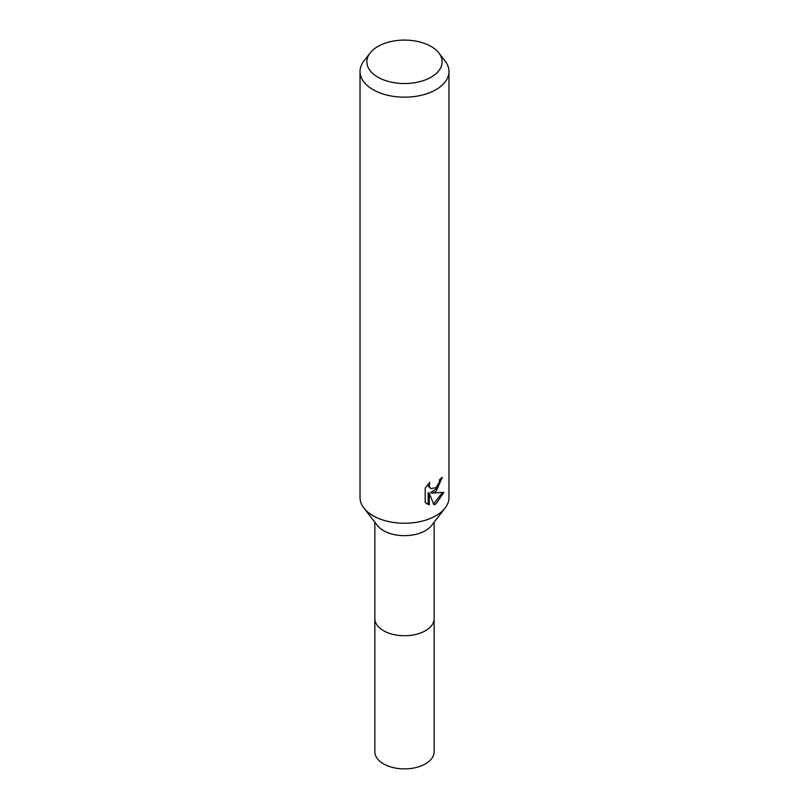 <?xml version="1.0" encoding="UTF-8"?>
<svg xmlns="http://www.w3.org/2000/svg" width="809" height="809" viewBox="0 0 809 809"><rect width="100%" height="100%" fill="white"/><g stroke="black" fill="none" stroke-linecap="round" stroke-linejoin="round"><path stroke-width="1.21" d="M438.852 52.949L445.102 61.019A44.475 25.676 180 0 1 448.975 71.495L448.975 497.565A44.475 25.676 180 0 1 445.102 508.052L431.561 525.526A29.65 17.12 180 0 1 383.537 530.643A29.65 17.12 180 0 1 377.439 525.526L363.898 508.052A44.475 25.676 180 0 1 360.025 497.565L360.025 71.495A44.475 25.676 180 0 1 363.898 61.019L370.148 52.949A37.629 21.722 180 0 1 377.894 46.457A37.629 21.722 180 0 1 438.852 52.949A37.629 21.722 180 0 1 431.106 77.179A37.629 21.722 180 0 1 383.163 79.707A37.629 21.722 180 0 1 370.148 52.949M434.15 522.189L434.15 618.612A29.65 17.12 180 0 1 425.463 630.717A29.65 17.12 180 0 1 393.154 634.428A29.65 17.12 180 0 1 374.85 618.612L374.85 751.763A29.65 17.12 180 0 0 393.154 767.579A29.65 17.12 180 0 0 425.463 763.868A29.65 17.12 180 0 0 434.15 751.763L434.15 618.612A29.65 17.12 180 0 1 415.846 634.428A29.65 17.12 180 0 1 383.537 630.717A29.65 17.12 180 0 1 374.85 618.612L374.85 522.189M445.102 508.052A44.475 25.676 180 0 1 435.95 515.727A44.475 25.676 180 0 1 373.05 515.727A44.475 25.676 180 0 1 363.898 508.052M435.95 491.518L431.682 493.116L443.868 492.337L435.95 503.876L433.857 504.745L429.245 493.247L429.245 504.856L425.18 502.47L425.18 488.14L429.862 482.346L429.225 485.198L429.69 487.24L430.954 488.596L435.95 487.665L439.166 482.538L439.631 479.565A44.475 25.676 0 0 0 442.341 477.31L435.95 491.518M448.975 71.495A44.475 25.676 180 0 1 435.95 89.657A44.475 25.676 180 0 1 387.481 95.219A44.475 25.676 180 0 1 360.025 71.495M441.178 478.331L437.841 487.827L430.631 492.509L431.682 493.116M430.954 488.596L428.618 486.624L428.183 484.116M426.576 503.653L428.173 504.229M429.245 504.856L428.173 504.24L428.173 492.63L429.245 493.247M433.533 503.906L442.472 492.661"/></g></svg>
